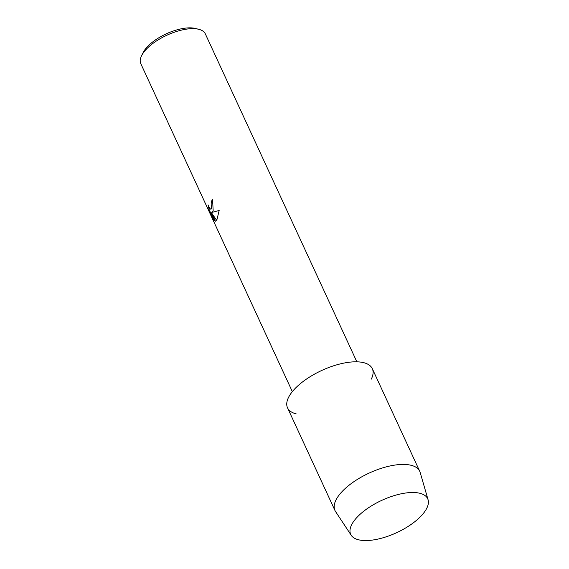 <?xml version="1.0" encoding="UTF-8"?>
<svg xmlns="http://www.w3.org/2000/svg" width="569" height="569" viewBox="0 0 569 569"><rect width="100%" height="100%" fill="white"/><g stroke="black" fill="none" stroke-linecap="round" stroke-linejoin="round"><path stroke-width="0.85" d="M351.606 524.81A42.412 17.788 155.2 0 0 377.965 539.085A42.412 17.788 155.2 0 0 426.771 508.245A42.412 17.788 155.2 0 0 400.412 493.97A42.412 17.788 155.2 0 0 351.606 524.81A42.412 17.788 155.2 0 0 351.237 535.308A42.412 17.788 155.2 0 0 388.499 536.019A42.412 17.788 155.2 0 0 426.771 508.245A42.412 17.788 155.2 0 0 428.087 499.802A42.412 17.788 155.2 0 0 392.368 496.182A42.412 17.788 155.2 0 0 351.606 524.81M371.294 379.139A46.694 19.588 155.2 0 0 342.282 363.427A46.694 19.588 155.2 0 0 288.547 397.382A46.694 19.588 155.2 0 0 296.165 413.855M212.6 199.698A35.491 14.886 155.2 0 0 211.263 201.547L211.213 201.554A35.541 14.908 -24.8 0 1 212.586 199.662L213.162 210.658L212.102 212.365L219.179 210.459L212.102 212.365M356.855 361.82L205.324 33.877A35.541 14.908 155.2 0 0 198.78 29.311A35.541 14.908 155.2 0 0 166.831 35.242A35.541 14.908 155.2 0 0 141.574 55.726A35.541 14.908 155.2 0 0 141.56 55.748A35.541 14.908 155.2 0 0 140.799 63.692L292.331 391.636M219.179 210.459L216.725 220.523L211.512 212.792L215.409 221.22L213.93 220.082L209.122 209.684L207.998 204.804L209.598 208.375L210.928 209.3L211.867 207.863L211.903 203.766L211.213 201.554M198.78 29.311L195.345 28.45A32.426 13.599 155.2 0 0 166.191 33.863A32.426 13.599 155.2 0 0 143.146 52.554A32.426 13.599 155.2 0 0 143.132 52.576A32.426 13.599 155.2 0 0 143.118 52.597M211.263 201.547L211.953 203.752L210.928 209.3M208.076 205.046L209.172 209.677L213.93 220.082M213.98 220.075L215.395 221.206M211.512 212.792L216.753 220.488M428.087 499.802L420.164 472.455A46.694 19.588 155.2 0 0 419.723 471.288A46.694 19.588 155.2 0 0 379.466 468.934A46.694 19.588 155.2 0 0 335.966 499.995A46.694 19.588 155.2 0 0 334.949 510.464A46.694 19.588 155.2 0 0 335.554 511.552L351.237 535.308M419.723 471.288L372.311 368.676A46.694 19.588 155.2 0 0 332.054 366.322A46.694 19.588 155.2 0 0 288.547 397.382A46.694 19.588 155.2 0 0 287.53 407.852L334.949 510.464M143.132 52.576L141.56 55.748"/></g></svg>
